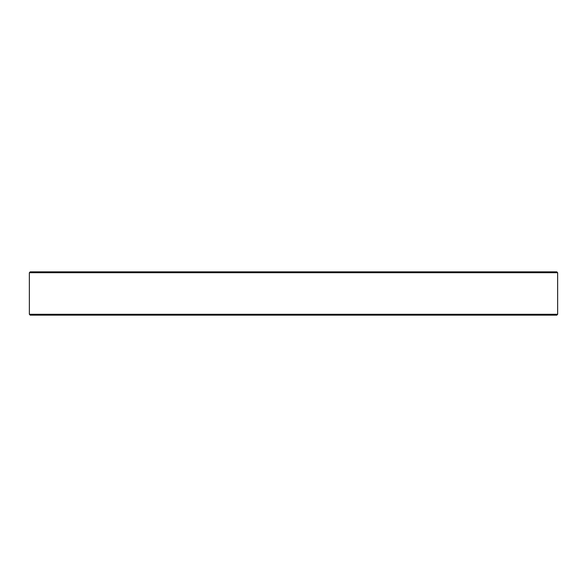 <?xml version="1.0" encoding="UTF-8"?>
<svg xmlns="http://www.w3.org/2000/svg" width="587" height="587" viewBox="0 0 587 587"><rect width="100%" height="100%" fill="white"/><g stroke="black" fill="none" stroke-linecap="round" stroke-linejoin="round"><path stroke-width="0.88" d="M370.654 271.847L359.141 271.847M404.127 315.153L443.779 315.153M444.748 315.153L477.877 315.153M489.389 315.153L521.278 315.153M523.112 315.153L534.625 315.153M537.156 315.153L544.032 315.153M42.968 315.153L48.721 315.153M82.334 315.153L106.57 315.153M109.123 315.153L171.8 315.153M182.344 315.153L216.346 315.153M227.418 315.153L359.141 315.153M557.65 314.287L29.365 314.287L30.216 315.153L556.784 315.153L557.65 314.287L557.635 272.713L29.365 272.713L30.245 271.847L29.365 272.713L29.35 273.52M30.245 271.847L556.755 271.847L544.032 271.847L556.755 271.847L557.635 272.713M65.722 315.153L70.822 315.153M370.654 315.153L403.687 315.153M29.365 314.287L29.35 273.579"/></g></svg>
